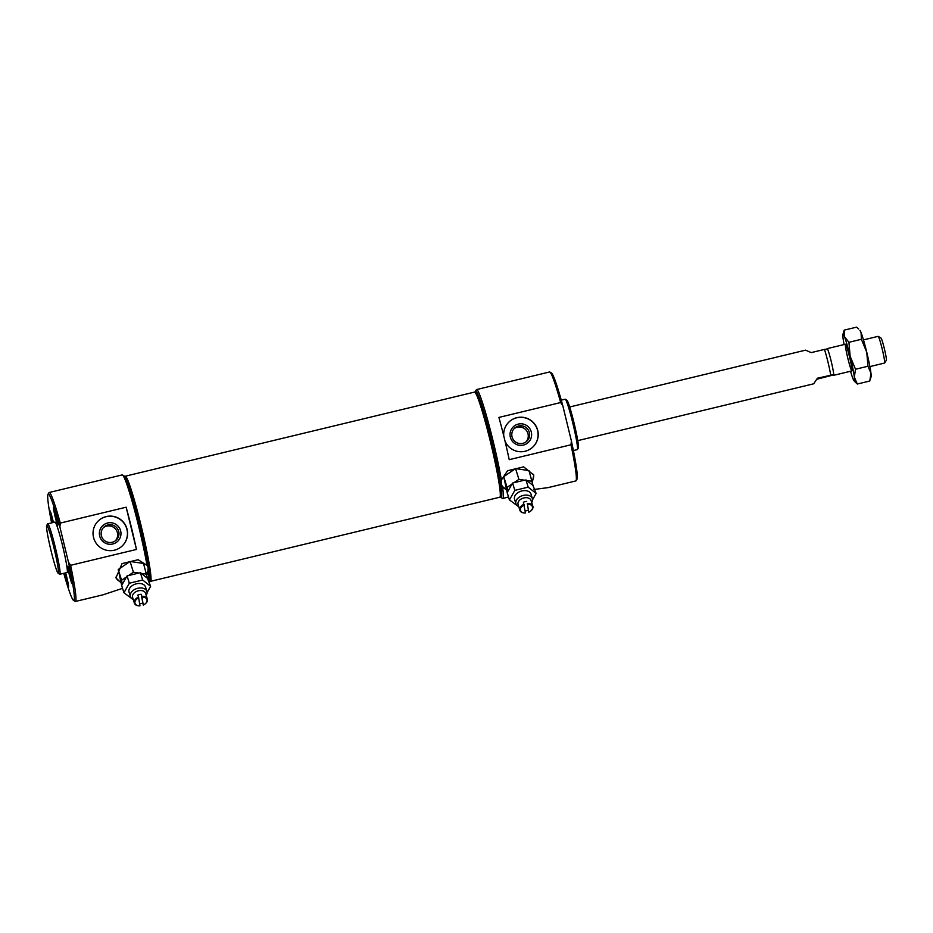 <?xml version="1.0" encoding="UTF-8"?>
<svg xmlns="http://www.w3.org/2000/svg" width="933" height="933" viewBox="0 0 933 933"><rect width="100%" height="100%" fill="white"/><g stroke="black" fill="none" stroke-linecap="round" stroke-linejoin="round"><path stroke-width="1.4" d="M149.898 581.072L150.225 581.271A54.056 3.86 -103.5 0 0 150.528 581.341L499.808 497.219A54.056 3.86 -103.5 0 0 500.041 497.009L501.009 495.435A52.738 3.767 -103.5 0 0 492.099 443.467A52.738 3.767 -103.5 0 0 476.366 393.143L474.792 392.163A54.056 3.86 -103.5 0 0 474.489 392.093L125.209 476.227A54.056 3.86 -103.5 0 0 124.975 476.425L124.777 476.751M150.528 581.341A54.056 3.86 -103.5 0 0 141.629 527.88A54.056 3.86 -103.5 0 0 125.209 476.227M500.041 497.009A54.056 3.86 -103.5 0 0 490.91 443.746A54.056 3.86 -103.5 0 0 474.792 392.163M532.44 481.964L533.758 474.99L523.646 466.862L507.564 470.733L501.418 479.994L501.254 484.46L502.56 487.178L506.257 489.65M506.083 489.055A16.922 11.336 -17.3 0 1 501.138 484.029M533.641 489.522L548.149 487.609L575.813 480.938A56.038 4.012 -103.5 0 0 576.069 480.728A56.038 4.012 -103.5 0 0 570.973 444.784L509.22 459.666A56.038 4.012 76.5 0 0 498.922 417.424L560.675 402.543A56.038 4.012 -103.5 0 0 549.887 372.057A56.038 4.012 -103.5 0 0 549.572 371.975L476.588 389.562A56.038 4.012 -103.5 0 0 476.343 389.772L475.375 391.347A54.72 3.907 -103.5 0 0 475.119 392.373M501.418 479.994A56.038 4.012 -103.5 0 0 487.959 421.145A56.038 4.012 -103.5 0 0 476.588 389.562M500.24 496.694A54.72 3.907 -103.5 0 0 500.939 497.476L502.514 498.444A56.038 4.012 -103.5 0 0 502.829 498.525A56.038 4.012 -103.5 0 0 502.56 487.178M502.829 498.525L508.508 496.939M560.675 402.543L562.821 405.797A54.72 3.907 -103.5 0 0 551.461 373.025L549.887 372.057M504.998 441.017A17.307 17.249 48.2 0 0 532.498 447.374A17.307 17.249 48.2 0 0 533.816 422.976A17.307 17.249 48.2 0 0 503.75 435.909M562.821 405.797L571.381 440.924L570.973 444.784M573.398 450.557L577.294 449.613A25.937 1.854 -103.5 0 0 577.41 449.519A25.937 1.854 -103.5 0 0 573.025 423.979A25.937 1.854 -103.5 0 0 565.293 399.231A25.937 1.854 -103.5 0 0 565.141 399.196L561.246 400.129M500.939 497.476A54.72 3.907 -103.5 0 0 499.866 479.457A54.72 3.907 -103.5 0 0 486.245 420.27A54.72 3.907 -103.5 0 0 475.375 391.347M577.41 449.519L578.367 447.933A24.608 1.761 -103.5 0 0 574.215 423.687A24.608 1.761 -103.5 0 0 566.867 400.199L565.293 399.231M576.069 480.728L577.026 479.154A54.72 3.907 -103.5 0 0 571.381 440.924M525.979 441.915A8.945 8.91 48.2 0 0 514.118 428.655M512.042 436.784A8.945 8.91 48.2 0 0 526.667 441.356A8.945 8.91 48.2 0 0 527.355 428.748A8.945 8.91 48.2 0 0 512.042 436.784M510.339 437.122A10.823 10.788 48.2 0 0 528.288 442.429A10.823 10.788 48.2 0 0 523.856 424.235A10.823 10.788 48.2 0 0 510.339 437.122M532.428 447.432A17.307 17.249 48.2 0 0 533.688 423.092A17.307 17.249 48.2 0 0 509.36 421.634M533.513 474.291A16.922 11.336 -17.3 0 1 532.218 480.938M507.086 487.411L503.738 476.658L507.167 492.566L511.984 484.075L507.086 487.411L507.739 491.551M532.335 481.323L526.772 480.518L533 485.475L528.999 470.582L516.077 468.693M518.911 479.364L514.013 482.699L524.474 480.18L518.911 479.364L515.576 468.611M515.133 468.914L503.738 476.658M533 485.475L536.125 493.475L532.58 499.738M524.474 480.18L526.772 480.518M517.862 506.118L509.43 499.913L514.841 490.373L528.195 487.154L525.92 479.83M528.195 487.154L536.125 493.475M509.43 499.913L507.155 492.589M514.841 490.373L512.567 483.049L514.013 482.699M511.984 484.075L512.567 483.049M518.736 506.572A8.63 5.785 -17.3 0 1 515.926 503.715L514.538 499.248A8.63 5.785 -17.3 0 1 521.862 490.956A8.63 5.785 -17.3 0 1 531.017 494.14L532.405 498.607A8.63 5.785 -17.3 0 1 531.705 502.549M515.926 503.715A8.63 5.785 -17.3 0 1 523.25 495.423A8.63 5.785 -17.3 0 1 532.405 498.607M524.906 513.01A6.799 4.548 -17.3 0 1 524.778 513.01A6.799 4.548 -17.3 0 1 519.868 510.234L518.083 504.473A6.799 4.548 -17.3 0 1 523.845 497.942A6.799 4.548 -17.3 0 1 531.052 500.45L532.848 506.211A6.799 4.548 -17.3 0 1 530.376 511.284A6.799 4.548 -17.3 0 1 530.271 511.354M527.32 503.447L528.766 512.217L527.32 503.447A6.799 4.548 -17.3 0 1 532.848 506.211M526.69 501.429A6.799 4.548 162.7 0 0 525.011 501.674A6.799 4.548 162.7 0 0 523.378 502.222L525.466 513.01A6.239 4.187 -17.3 0 1 525.034 513.022A6.239 4.187 -17.3 0 1 520.404 509.919A6.239 4.187 -17.3 0 1 524.194 505.01M525.139 510.946A6.799 4.548 162.7 0 0 528.078 510.176M527.495 504.217A6.239 4.187 -17.3 0 1 532.393 506.619A6.239 4.187 -17.3 0 1 530.166 511.424A6.239 4.187 -17.3 0 1 528.766 512.217M519.868 510.234A6.799 4.548 -17.3 0 1 524.008 504.24M816.76 379.264L833.239 374.996A13.738 0.98 -103.5 0 0 833.577 375.346A13.738 0.98 -103.5 0 0 833.705 374.588L817.425 378.215L813.693 383.801L577.772 440.633M830.697 375.019A17.307 1.236 -103.5 0 0 824.445 349.42L827.466 348.977A13.738 0.98 -103.5 0 1 831.186 361.246A13.738 0.98 -103.5 0 1 833.705 374.588L833.239 374.996M824.445 349.42L811.185 352.616L805.587 350.155L569.666 406.986M869.894 366.599L884.577 363.054A13.738 0.98 -103.5 0 0 884.636 363.007L886.35 360.196A11.394 0.816 -103.5 0 0 884.426 348.965A11.394 0.816 -103.5 0 0 881.032 338.096L878.221 336.37A13.738 0.98 -103.5 0 0 878.151 336.346L863.457 339.892M884.636 363.007A13.738 0.98 -103.5 0 0 882.315 349.478A13.738 0.98 -103.5 0 0 878.221 336.37M857.334 384.023L869.789 381.014L870.955 373.13A24.036 1.714 76.5 0 0 866.757 352.277A24.036 1.714 76.5 0 0 861.101 332.708L859.923 330.329A24.036 1.714 76.5 0 1 861.101 332.708L861.392 339.297L866.757 352.277L867.958 366.249L855.503 369.246L854.336 377.13L857.334 384.023L855.363 382.192M844.097 344.557A24.036 1.714 76.5 0 1 843.024 338.014A24.036 1.714 76.5 0 1 842.896 334.434L844.19 330.13L844.482 336.72A24.036 1.714 76.5 0 1 850.138 356.278L855.503 369.246M858.628 328.964L856.657 327.133L844.19 330.13M861.392 339.297L848.937 342.306L850.138 356.278A24.036 1.714 76.5 0 1 854.336 377.13A24.036 1.714 76.5 0 1 854.057 380.816A24.036 1.714 76.5 0 1 852.879 378.436A24.036 1.714 76.5 0 1 850.523 371.264M870.302 379.451L871.095 376.71A24.036 1.714 76.5 0 0 870.955 373.13L867.958 366.249M849.508 356.838A13.738 0.98 76.5 0 1 851.957 370.879A13.738 0.98 76.5 0 1 847.724 357.805A13.738 0.98 76.5 0 1 845.543 344.242A13.738 0.98 76.5 0 1 849.508 356.838M842.896 334.434A24.036 1.714 76.5 0 1 844.482 336.72L848.937 342.306M120.754 582.507L115.925 577.877L122.06 563.59L129.629 561.771L118.234 569.515L121.663 585.423M120.567 581.912A16.922 11.336 -17.3 0 1 115.739 577.189M93.522 537.431A17.307 17.249 48.2 0 0 121.838 546.295A17.307 17.249 48.2 0 0 123.168 521.885A17.307 17.249 48.2 0 0 93.522 537.431M60.295 523.075L126.153 507.214L136.451 549.455L70.593 565.316L68.447 562.063L59.887 526.935L60.295 523.075A56.038 4.012 -103.5 0 0 49.204 492.496A56.038 4.012 -103.5 0 0 48.959 492.706L47.991 494.292A54.72 3.907 -103.5 0 0 51.618 522.888M149 581.119A56.038 4.012 -103.5 0 0 148.16 572.535L146.924 574.821M149.42 582.46L149.642 582.087A54.72 3.907 -103.5 0 0 140.393 528.183A54.72 3.907 -103.5 0 0 124.089 475.97L122.503 474.99A56.038 4.012 -103.5 0 0 122.188 474.92L49.204 492.496M132.346 598.974L123.926 592.77L129.337 583.218L142.679 580.011L140.405 572.687L147.484 578.332L143.495 563.427L130.562 561.549L138.142 559.718L147.017 565.351A56.038 4.012 -103.5 0 0 134.049 508.287A56.038 4.012 -103.5 0 0 122.503 474.99M147.017 565.351L148.079 567.276L148.16 572.535M63.771 573.305A54.72 3.907 -103.5 0 0 73.555 600.42A54.72 3.907 -103.5 0 0 68.447 562.063M73.555 600.42L75.13 601.388A56.038 4.012 -103.5 0 0 75.445 601.458A56.038 4.012 -103.5 0 0 70.593 565.316M126.153 507.214A56.038 4.012 76.5 0 1 136.451 549.455M122.55 588.35L102.91 594.846L75.445 601.458M143.262 605.074L141.991 597.073A6.239 4.187 -17.3 0 1 146.889 599.476A6.239 4.187 -17.3 0 1 144.662 604.281A6.239 4.187 -17.3 0 1 143.262 605.074L141.175 594.274A6.799 4.548 162.7 0 0 139.507 594.531A6.799 4.548 162.7 0 0 137.874 595.079L138.504 597.097A6.799 4.548 -17.3 0 0 134.364 603.091A6.799 4.548 -17.3 0 0 139.274 605.867A6.799 4.548 -17.3 0 0 139.402 605.867M139.962 605.867A6.239 4.187 -17.3 0 1 139.518 605.867A6.239 4.187 -17.3 0 1 134.9 602.776A6.239 4.187 -17.3 0 1 138.69 597.866L139.962 605.867M133.221 599.429A8.63 5.785 -17.3 0 1 130.422 596.572L129.034 592.105A8.63 5.785 -17.3 0 1 136.358 583.813A8.63 5.785 -17.3 0 1 145.513 586.997L146.901 591.452A8.63 5.785 -17.3 0 1 146.201 595.406M142.679 580.011L150.621 586.332L147.076 592.583M123.926 592.77L121.652 585.446L127.063 575.906L140.405 572.687M129.337 583.218L127.063 575.906M150.621 586.332L147.484 578.332M146.831 574.18L141.268 573.375M130.562 561.549L129.629 561.771M126.48 576.932L121.57 580.268L118.234 569.515M138.959 573.037L133.407 572.221L128.509 575.556M133.407 572.221L130.072 561.468M121.57 580.268L122.235 584.408M141.991 597.073L141.175 594.274M130.422 596.572A8.63 5.785 -17.3 0 1 137.746 588.28A8.63 5.785 -17.3 0 1 146.901 591.452M134.364 603.091L132.568 597.33A6.799 4.548 -17.3 0 1 138.341 590.799A6.799 4.548 -17.3 0 1 145.548 593.295L147.344 599.068A6.799 4.548 -17.3 0 1 144.86 604.129A6.799 4.548 -17.3 0 1 144.755 604.211M141.804 596.304A6.799 4.548 -17.3 0 1 147.344 599.068M139.623 603.803A6.799 4.548 162.7 0 0 142.574 603.033M138.69 597.866L138.504 597.097M147.939 566.891A16.922 11.336 -17.3 0 1 146.703 573.795M59.887 526.935A54.72 3.907 -103.5 0 0 47.991 494.292M121.768 546.353A17.307 17.249 48.2 0 0 123.028 522.014A17.307 17.249 48.2 0 0 98.711 520.544M99.679 536.032A10.823 10.788 48.2 0 0 117.64 541.338A10.823 10.788 48.2 0 0 113.196 523.145A10.823 10.788 48.2 0 0 99.679 536.032M101.394 535.694A8.945 8.91 48.2 0 0 116.019 540.277A8.945 8.91 48.2 0 0 116.707 527.67A8.945 8.91 48.2 0 0 101.394 535.694M115.33 540.837A8.945 8.91 48.2 0 0 103.47 527.565M53.379 522.468A9.015 0.641 -103.5 0 0 50.009 510.841A9.015 0.641 -103.5 0 0 51.525 520.078A9.015 0.641 -103.5 0 0 52.201 522.748M64.599 573.107A9.015 0.641 -103.5 0 0 65.823 578.752A9.015 0.641 -103.5 0 0 68.517 586.985A9.015 0.641 -103.5 0 0 67.817 581.749A9.015 0.641 -103.5 0 0 65.602 572.862M55.175 516.812A9.015 0.641 -103.5 0 0 57.869 525.046A9.015 0.641 -103.5 0 0 56.353 516.171A9.015 0.641 -103.5 0 0 53.659 507.575A9.015 0.641 -103.5 0 0 55.175 516.812M69.485 575.474A9.015 0.641 -103.5 0 0 72.179 583.72A9.015 0.641 -103.5 0 0 70.651 574.845A9.015 0.641 -103.5 0 0 67.969 566.249A9.015 0.641 -103.5 0 0 69.485 575.474M51.035 550.668A24.608 1.761 -103.5 0 0 58.149 573.235A24.608 1.761 -103.5 0 0 54.231 548.931A24.608 1.761 -103.5 0 0 46.65 525.501A24.608 1.761 -103.5 0 0 51.035 550.668M58.149 573.235L59.724 574.215A25.937 1.854 -103.5 0 0 59.875 574.25A25.937 1.854 -103.5 0 0 55.607 548.604A25.937 1.854 -103.5 0 0 47.723 523.821A25.937 1.854 -103.5 0 0 47.618 523.926L46.65 525.501M59.875 574.25L67.118 572.5A25.937 1.854 -103.5 0 0 62.849 546.855A25.937 1.854 -103.5 0 0 54.977 522.083L47.723 523.821M833.577 375.346L851.899 370.926M827.139 348.639L845.461 344.219M854.057 380.816L855.351 382.192"/></g></svg>
